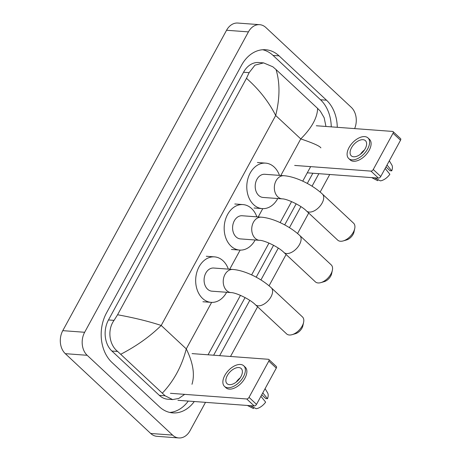 <?xml version="1.0" encoding="UTF-8"?>
<svg xmlns="http://www.w3.org/2000/svg" width="461" height="461" viewBox="0 0 461 461"><rect width="100%" height="100%" fill="white"/><g stroke="black" fill="none" stroke-linecap="round" stroke-linejoin="round"><path stroke-width="0.69" d="M393.083 131.621L400.574 138.617A2.075 1.176 133.1 0 1 400.528 140.236L393.037 133.235A2.075 1.176 -46.9 0 0 393.083 131.621A2.075 1.176 -46.9 0 0 392.605 131.425L316.315 125.749M380.757 176.5A2.075 1.176 133.1 0 1 378.452 178.113L370.967 171.112A2.075 1.176 -46.9 0 0 373.266 169.504L380.757 176.5L400.528 140.236M307.28 172.817L378.452 178.113M373.266 169.504L393.037 133.235M370.967 171.112L294.671 165.436M365.193 148.747A10.367 5.872 -46.9 0 0 365.435 140.663A10.367 5.872 -46.9 0 0 351.518 147.727A10.367 5.872 -46.9 0 0 351.276 155.812A10.367 5.872 -46.9 0 0 365.193 148.747M364.438 149.981A10.367 5.872 -46.9 0 0 360.508 154.187M385.984 166.917L390.052 170.72L391.735 170.847L387.015 165.015M348.729 158.538L350.227 159.938A14.095 7.981 -46.9 0 0 369.152 150.326A14.095 7.981 -46.9 0 0 369.48 139.337L367.982 137.937A14.095 7.981 -46.9 0 0 349.058 147.543A14.095 7.981 -46.9 0 0 348.729 158.538A14.095 7.981 -46.9 0 0 367.653 148.926A14.095 7.981 -46.9 0 0 367.982 137.937M371.647 177.606L377.271 180.482A10.782 6.102 -46.9 0 0 377.697 180.666L378.21 179.721M371.814 177.618L377.697 180.666M385.154 168.438L389.868 174.264A10.782 6.102 -46.9 0 1 380.429 180.868L374.551 177.819M391.735 170.847A10.782 6.102 -46.9 0 0 391.804 164.929L389.32 160.791M354.722 228.593L353.985 232.027A7.462 4.224 133.1 0 1 353.08 234.372A7.462 4.224 133.1 0 1 346.58 239.951L343.203 240.919A11.611 6.575 -46.9 0 0 353.322 232.246A11.611 6.575 -46.9 0 0 354.722 228.593A11.611 6.575 -46.9 0 0 353.587 223.193L322.377 194.023A11.611 6.575 133.1 0 1 322.106 203.076A11.611 6.575 133.1 0 1 306.525 210.988L337.734 240.158A11.611 6.575 -46.9 0 0 343.203 240.919M282.201 198.864A11.611 8.707 94.3 0 1 277.839 196.87A11.611 8.707 94.3 0 1 276.07 180.752A11.611 8.707 94.3 0 1 283.924 175.71L264.781 174.287A11.611 8.707 94.3 0 0 255.786 182.141A11.611 8.707 94.3 0 0 258.702 195.447A11.611 8.707 94.3 0 0 263.064 197.441L282.201 198.864C286.656 198.726 301.079 205.341 306.525 210.988M277.747 198.535A22.802 17.103 -85.7 0 1 262.234 208.608A22.802 17.103 -85.7 0 1 253.665 204.684A22.802 17.103 -85.7 0 1 247.943 178.545A22.802 17.103 -85.7 0 1 265.617 163.125A22.802 17.103 -85.7 0 1 274.18 167.049A22.802 17.103 -85.7 0 1 279.464 175.382M303.609 322.337L302.871 325.771A7.462 4.224 133.1 0 1 301.972 328.117A7.462 4.224 133.1 0 1 295.466 333.695L292.09 334.669A11.611 6.575 -46.9 0 0 302.209 325.99A11.611 6.575 -46.9 0 0 303.609 322.337A11.611 6.575 -46.9 0 0 302.479 316.938L271.264 287.773A11.611 6.575 133.1 0 1 270.999 296.821A11.611 6.575 133.1 0 1 255.411 304.738L286.627 333.902A11.611 6.575 -46.9 0 0 292.09 334.669M231.094 292.608A11.611 8.707 94.3 0 1 226.731 290.614A11.611 8.707 94.3 0 1 224.962 274.502A11.611 8.707 94.3 0 1 232.811 269.455L213.674 268.031A11.611 8.707 94.3 0 0 204.672 275.885A11.611 8.707 94.3 0 0 207.588 289.191A11.611 8.707 94.3 0 0 211.951 291.185L231.094 292.608C235.542 292.476 249.971 299.085 255.411 304.738M226.633 292.28A22.802 17.103 -85.7 0 1 211.121 302.353A22.802 17.103 -85.7 0 1 202.552 298.428A22.802 17.103 -85.7 0 1 196.83 272.29A22.802 17.103 -85.7 0 1 214.503 256.869A22.802 17.103 -85.7 0 1 223.072 260.793A22.802 17.103 -85.7 0 1 228.356 269.126M332.364 270.296L331.626 273.73A7.462 4.224 133.1 0 1 330.721 276.076A7.462 4.224 133.1 0 1 324.221 281.654L320.844 282.622A11.611 6.575 -46.9 0 0 330.963 273.943A11.611 6.575 -46.9 0 0 332.364 270.296A11.611 6.575 -46.9 0 0 331.228 264.891L299.771 235.49A11.611 6.575 133.1 0 1 299.5 244.543A11.611 6.575 133.1 0 1 283.918 252.455L315.376 281.855A11.611 6.575 -46.9 0 0 320.844 282.622M259.595 240.331A11.611 8.707 94.3 0 1 255.233 238.337A11.611 8.707 94.3 0 1 253.464 222.219A11.611 8.707 94.3 0 1 261.318 217.177L242.175 215.754A11.611 8.707 94.3 0 0 233.18 223.608A11.611 8.707 94.3 0 0 236.09 236.914A11.611 8.707 94.3 0 0 240.452 238.907L259.595 240.331C264.044 240.193 278.473 246.808 283.918 252.455M255.135 240.002A22.802 17.103 -85.7 0 1 239.622 250.075A22.802 17.103 -85.7 0 1 231.053 246.151A22.802 17.103 -85.7 0 1 225.331 220.012A22.802 17.103 -85.7 0 1 243.005 204.592A22.802 17.103 -85.7 0 1 251.573 208.516A22.802 17.103 -85.7 0 1 256.858 216.849M268.849 359.482L276.341 366.483A2.075 1.176 133.1 0 1 276.295 368.097L268.803 361.101A2.075 1.176 -46.9 0 0 268.849 359.482A2.075 1.176 -46.9 0 0 268.365 359.286L192.076 353.61M256.518 404.366A2.075 1.176 133.1 0 1 254.218 405.974L246.727 398.972A2.075 1.176 -46.9 0 0 249.026 397.365L256.518 404.366L276.295 368.097M177.929 400.298L254.218 405.974M249.026 397.365L268.803 361.101M246.727 398.972L170.437 393.302M240.959 376.608A10.367 5.872 -46.9 0 0 241.195 368.523A10.367 5.872 -46.9 0 0 227.285 375.588A10.367 5.872 -46.9 0 0 227.043 383.673A10.367 5.872 -46.9 0 0 240.959 376.608M240.204 377.847A10.367 5.872 -46.9 0 0 236.274 382.054M261.744 394.777L265.818 398.581L267.501 398.707L262.782 392.881M224.495 386.399L225.994 387.799A14.095 7.981 -46.9 0 0 244.918 378.193A14.095 7.981 -46.9 0 0 245.24 367.198L243.748 365.798A14.095 7.981 -46.9 0 0 224.824 375.41A14.095 7.981 -46.9 0 0 224.495 386.399A14.095 7.981 -46.9 0 0 243.42 376.793A14.095 7.981 -46.9 0 0 243.748 365.798M247.413 405.467L253.037 408.342A10.782 6.102 -46.9 0 0 253.464 408.527L253.976 407.582M247.58 405.478L253.464 408.527M260.914 396.299L265.634 402.13A10.782 6.102 -46.9 0 1 256.195 408.728L250.311 405.686M267.501 398.707A10.782 6.102 -46.9 0 0 267.57 392.795L265.087 388.652M205.502 402.349L190.018 430.741A16.584 12.441 -85.7 0 1 178.805 437.95L156.93 436.325A16.584 12.441 -85.7 0 1 150.695 433.467L65.301 353.668A16.584 12.441 -85.7 0 1 62.777 330.652L226.558 30.259A16.584 12.441 -85.7 0 1 237.772 23.05L259.647 24.675A16.584 12.441 -85.7 0 1 265.882 27.533L351.276 107.332A16.584 12.441 -85.7 0 1 354.642 128.602M178.805 437.95A16.584 12.441 -85.7 0 1 172.57 435.098L87.175 355.298A16.584 12.441 -85.7 0 1 84.651 332.277L248.433 31.884A16.584 12.441 -85.7 0 1 259.647 24.675M329.736 174.489L320.159 192.058M308.72 213.04L297.547 233.525M286.108 254.507L269.045 285.803M257.607 306.784L230.517 356.474M337.273 127.311A35.658 26.75 94.3 0 0 326.515 100.204L279.072 55.867A35.658 26.75 94.3 0 0 265.674 49.736A35.658 26.75 94.3 0 0 241.558 65.226L106.503 312.933A35.658 26.75 94.3 0 0 111.937 362.427L159.379 406.758A35.658 26.75 94.3 0 0 172.777 412.895A35.658 26.75 94.3 0 0 194.294 401.519M219.649 355.662L249.793 300.376M260.938 279.942L278.294 248.099M289.439 227.659L300.9 206.632M312.045 186.192L318.868 173.682M331.257 126.861A35.658 26.75 94.3 0 0 320.499 99.755L273.056 55.424A35.658 26.75 94.3 0 0 262.655 49.736M213.633 355.218L245.068 297.564M256.183 277.176L273.569 245.281M284.685 224.899L296.181 203.814M307.291 183.432L312.852 173.232M169.786 412.439A35.658 26.75 94.3 0 0 188.278 401.07M320.885 147.866C319.617 145.97 312.91 142.985 300.762 138.911C311.734 127.922 317.352 117.757 317.612 108.41L276.041 69.559C280.058 82.842 279.942 98.147 275.69 115.486C268.636 101.61 258.898 89.227 246.474 78.335L249.113 72.659L254.968 65.162L263.583 62.886L258.679 62.517A22.387 16.792 94.3 0 0 243.535 72.244L108.479 319.951A22.387 16.792 94.3 0 0 111.89 351.028L159.333 395.359A22.387 16.792 94.3 0 0 167.741 399.214L172.65 399.578L165.101 395.792L117.659 351.455C109.257 344.978 107.067 329.909 114.057 320.366L117.572 314.759C134.278 317.808 148.822 321.375 161.206 325.466C150.055 336.438 136.6 346.027 120.84 354.215M317.612 108.41L320.297 111.13L324.169 117.757L325.95 126.464M310.656 166.628L302.733 181.15M291.588 201.601L280.127 222.617M268.976 243.068L251.625 274.894M240.475 295.345L208.055 354.803M184.682 394.357L178.77 398.448L172.65 399.578M246.474 78.335L117.572 314.759M263.583 62.886L272.86 66.799L276.041 69.559M162.416 393.066C173.86 380.936 181.818 366.213 186.279 348.891C193.096 362.749 194.997 374.545 191.978 384.295M280.824 175.48L300.762 138.911L275.69 115.486L161.206 325.466L186.279 348.891L211.634 302.381M229.711 269.224L240.141 250.098M258.218 216.947L262.747 208.631M84.651 332.277L62.777 330.652M87.175 355.298L65.301 353.668M172.57 435.098L150.695 433.467M248.433 31.884L226.558 30.259M273.056 55.424L279.072 55.867M320.499 99.755L326.515 100.204M159.333 395.359L165.101 395.792M111.89 351.028L117.659 351.455M108.479 319.951L114.057 320.366M243.535 72.244L249.113 72.659M283.924 175.71C295.91 176.563 312.425 184.74 322.377 194.023M265.617 163.125L257.411 162.514M262.234 208.608L254.028 207.997M232.811 269.455C244.797 270.307 261.318 278.49 271.264 287.773M214.503 256.869L206.298 256.258M211.121 302.353L202.915 301.742M261.318 217.177C273.304 218.03 289.819 226.207 299.771 235.49M243.005 204.592L234.805 203.981M239.622 250.075L231.422 249.464"/></g></svg>
